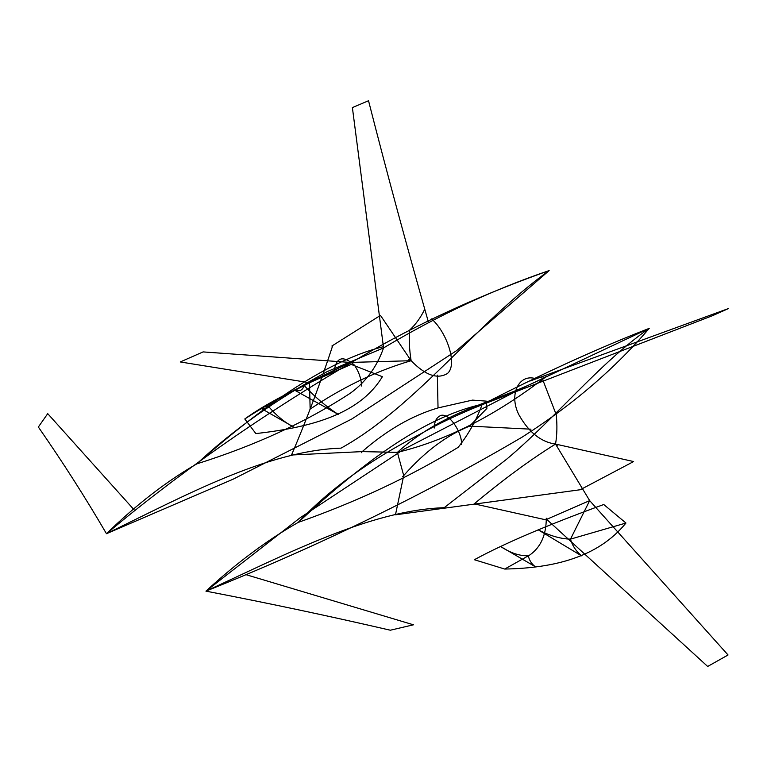 <?xml version="1.0" encoding="UTF-8"?>
<svg xmlns="http://www.w3.org/2000/svg" width="767" height="767" viewBox="0 0 767 767"><rect width="100%" height="100%" fill="white"/><g stroke="black" fill="none" stroke-linecap="round" stroke-linejoin="round"><path stroke-width="1.15" d="M458.196 447.314C468.503 434.256 476.441 420.076 482.012 404.765C540.783 374.363 596.525 348.889 649.237 328.362C599.871 362.666 554.771 418.897 506.623 459.232L444.179 507.696C370.442 510.084 286.129 554.292 205.94 591.136C236.677 562.863 267.415 539.958 298.162 522.432C356.569 468.484 420.22 417.852 482.596 404.171M712.773 315.582L482.012 404.765C458.676 414.103 438.254 423.796 420.757 433.834C370.969 459.251 330.098 488.78 298.162 522.432C357.269 501.513 410.623 476.47 458.235 447.295M205.94 591.136L300.041 517.85L404.017 449.194L521.819 388.342L649.237 328.362C614.722 368.802 572.422 405.014 522.337 437.008C425.11 494.159 319.647 545.529 205.94 591.136C267.99 603.073 329.446 616.102 390.307 630.215L413.471 624.798M246.102 574.694L413.499 624.817M383.136 346.751C322.897 361.66 257.271 411.16 196.774 463.891C166.218 481.532 136.123 504.801 106.479 533.707L233.091 479.202L351.756 419.022L456.557 350.672L549.153 270.578C493.564 289.447 438.369 315.227 383.567 347.921L352.379 107.514M728.65 308.487L530.294 380.921M712.687 315.611L728.516 308.545M395.619 514.801L580.456 489.71M547.743 520.256L474.207 503.852C503.363 479.509 530.476 459.586 555.529 444.074L557.283 445.253M541.627 376.837L556.248 414.726C557.321 425.215 557.082 435.004 555.529 444.074L633.619 461.552L580.542 489.595M534.676 378.419C519.134 374.21 508.559 394.209 518.837 414.679C528.674 432.204 540.898 442.003 555.529 444.074L589.67 500.621L570.485 539.134L625.958 523.036C597.992 557.427 553.697 568.126 504.715 569.047L529.7 555.059C540.697 547.37 546.229 535.098 546.286 518.224M545.721 519.767L589.67 500.621L728.056 654.989L707.673 666.456L547.696 520.275M625.958 523.036L603.754 504.513C547.389 525.04 504.255 543.448 474.361 559.728L504.715 569.047M309.475 382.733L180.255 361.957L203.102 351.909L350.327 362.436L303.876 385.207C314.863 397.009 326.32 406.731 338.228 414.362L294.403 390.067C299.935 391.745 303.099 390.125 303.876 385.207L351.209 364.411C301.652 385.139 266.178 403.327 244.788 418.974C262.87 407.066 283.176 396.098 310.712 382.215M294.451 427.487L260.79 408.217C264.337 409.492 266.561 408.475 267.472 405.158C275.909 415.254 284.902 422.694 294.451 427.487M434.266 428.015C434.371 421.141 436.749 416.893 441.38 415.283C450.056 413.605 462.242 433.211 461.533 444.4M437.353 375.13L438.034 407.919L472.376 400.125M291.997 454.984L362.216 451.61L361.478 452.674M472.52 400.115L486.355 401.131M438.034 407.919C412.262 415.465 386.98 430.038 362.216 451.61L397.383 452.367C447.075 407.996 496.402 403.068 546.315 376.52C495.942 415.321 446.298 440.603 397.383 452.367L403.71 475.569L402.713 476.489M395.484 514.734L403.71 475.569C424.64 451.773 446.605 435.301 469.586 426.136L486.834 408.475M106.469 533.707C184.646 495.703 267.357 450.565 341.027 448.149C416.04 406.558 477.381 321.919 549.153 270.578C484.418 293.569 425.464 320.175 372.292 350.375C273.809 406.807 185.202 467.918 106.469 533.707C85.463 497.687 62.75 462.127 38.35 427.018L47.736 413.643M327.135 371.64L383.567 347.921C376.885 366.885 365.811 381.976 350.356 393.183C306.349 421.946 255.152 445.512 196.774 463.891C233.158 429.856 276.628 399.099 327.173 371.621M134.522 510.276L47.698 413.624M368.476 100.544C387.019 173.198 406.999 247.06 428.427 322.102M352.389 107.601L368.543 100.717M291.633 454.764C306.723 419.376 320.318 383.289 332.418 346.511M309.513 382.714L310.136 409.127C343.031 386.932 376.693 370.797 411.131 360.711L408.801 359.531M424.669 309.312C420.719 317.528 415.714 324.451 409.636 330.088C408.859 339.503 409.348 349.714 411.131 360.711L380.461 315.39L331.871 346.032M431.629 318.928C447.171 332.657 457.746 364.871 447.468 373.471C437.487 379.56 425.378 375.312 411.131 360.711L350.327 362.436L308.392 382.743M351.209 364.411L382.369 376.702C358.39 416.519 305.218 427.938 255.881 433.595L244.788 418.974M570.485 539.134C560.619 538.894 549.843 535.778 538.156 529.796L581.511 555.826C575.998 551.128 572.326 545.558 570.485 539.134M501.024 546.756L535.03 566.545C531.445 563.707 529.201 560.102 528.31 555.749C519.844 556.085 510.745 553.093 501.024 546.756M361.487 386.002C361.382 378.994 359.004 372.014 354.373 365.054C342.964 355.15 336.243 357.096 334.22 370.892M530.965 429.175L469.586 426.136M486.872 408.408L486.403 401.16"/></g></svg>
